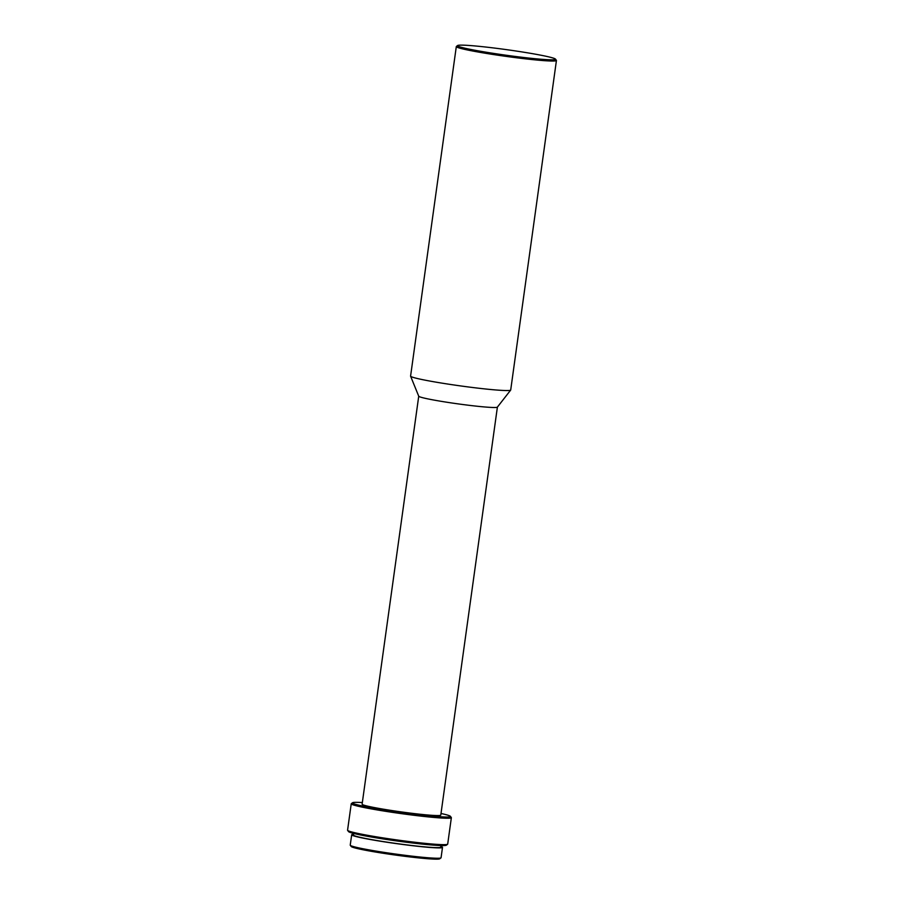 <?xml version="1.0" encoding="UTF-8"?>
<svg xmlns="http://www.w3.org/2000/svg" width="904" height="904" viewBox="0 0 904 904"><rect width="100%" height="100%" fill="white"/><g stroke="black" fill="none" stroke-linecap="round" stroke-linejoin="round"><path stroke-width="1.36" d="M353.566 834.324A45.844 2.588 7.9 0 0 351.679 834.787L350.232 845.138A45.844 2.588 7.9 0 0 350.289 845.296L351.215 846.517A44.759 2.531 7.9 0 0 378.584 852.54A44.759 2.531 7.9 0 0 439.751 858.8L440.971 857.885A45.844 2.588 7.9 0 0 441.062 857.749L442.497 847.398A45.844 2.588 7.9 0 0 440.813 846.426M350.289 845.296A45.844 2.588 7.9 0 0 378.324 851.466A45.844 2.588 7.9 0 0 440.971 857.885M351.679 834.787A45.844 2.588 7.9 0 0 379.759 841.115A45.844 2.588 7.9 0 0 442.497 847.398M353.679 833.443L353.464 835.036A44.047 2.486 7.9 0 0 380.448 841.115A44.047 2.486 7.9 0 0 440.711 847.15L440.937 845.545M362.346 802.571A49.46 2.791 7.9 0 0 352.56 802.729L351.34 803.645A50.545 2.859 7.9 0 0 351.238 803.803L347.565 830.222A50.545 2.859 7.9 0 0 347.633 830.392L348.548 831.601A49.46 2.791 7.9 0 0 378.799 838.257A49.46 2.791 7.9 0 0 446.373 845.183L447.593 844.257A50.545 2.859 7.9 0 0 447.695 844.11L451.356 817.691A50.545 2.859 7.9 0 0 451.299 817.521L450.373 816.301A49.46 2.791 7.9 0 0 441.005 813.487M347.633 830.392A50.545 2.859 7.9 0 0 378.539 837.183A50.545 2.859 7.9 0 0 447.593 844.257M351.238 803.803A50.545 2.859 7.9 0 0 382.2 810.764A50.545 2.859 7.9 0 0 451.356 817.691M352.56 802.729A49.46 2.791 7.9 0 0 382.754 809.701A49.46 2.791 7.9 0 0 450.373 816.301M418.733 396.189L362.108 804.221A39.708 2.249 7.9 0 0 386.437 809.69A39.708 2.249 7.9 0 0 440.779 815.137L497.392 407.105M457.627 45.516L456.407 46.443A50.545 2.859 7.9 0 0 456.305 46.59L410.585 376.109A50.545 2.859 7.9 0 0 410.597 376.2L418.744 396.234A39.708 2.249 7.9 0 0 443.062 401.636A39.708 2.249 7.9 0 0 497.369 407.139L510.67 390.087A50.545 2.859 7.9 0 0 510.703 389.997L556.435 60.478A50.545 2.859 7.9 0 0 556.367 60.308L555.452 59.099A49.46 2.791 7.9 0 0 525.201 52.443A49.46 2.791 7.9 0 0 457.627 45.516A49.46 2.791 7.9 0 0 487.832 52.488A49.46 2.791 7.9 0 0 555.452 59.099M410.597 376.2A50.545 2.859 7.9 0 0 441.547 383.07A50.545 2.859 7.9 0 0 510.67 390.087M456.305 46.59A50.545 2.859 7.9 0 0 487.267 53.562A50.545 2.859 7.9 0 0 556.435 60.478"/></g></svg>
